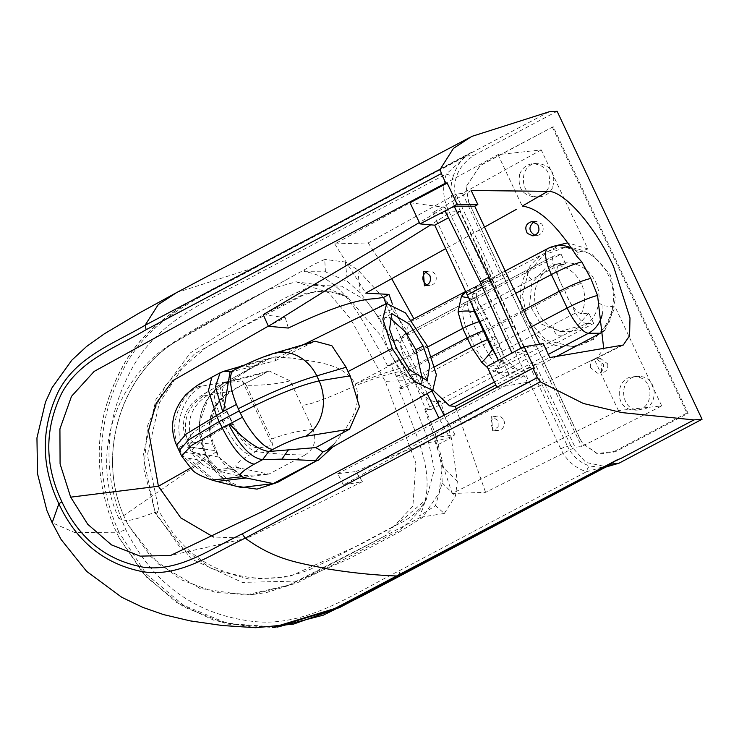 <?xml version="1.0" encoding="UTF-8"?>
<svg xmlns="http://www.w3.org/2000/svg" width="739" height="739" viewBox="0 0 739 739"><rect width="100%" height="100%" fill="white"/><g stroke="black" fill="none" stroke-linecap="round" stroke-linejoin="round"><path stroke-width="0.55" stroke-dasharray="3.69 2.77" d="M415.069 381.952L402.071 388.529L398.266 388.52L410.034 382.442L415.069 381.952L414.524 380.761C421.175 394.34 428.435 401.342 436.296 401.785L440.536 401.351L451.261 437.636L437.072 445.137L441.737 466.097L442.199 482.946L435.456 505.67L419.364 516.007C439.021 478.641 416.445 437.054 403.716 401.259L398.266 388.52M472.138 151.985L252.553 268.1C206.135 293.845 152.003 313.669 124.013 364.041C94.731 416.131 91.396 470.42 114.009 526.907L119.173 537.89L143.689 574.009L176.168 602.22L214.375 620.52L255.583 627.716M119.173 537.89L146.784 577.436L183.734 606.95L226.91 624.058L272.765 627.476M410.034 382.442L399.189 359.385L387.596 365.851L381.278 353.584C361.981 321.308 344.208 277.143 304.403 271.712L304.366 269.79L268.793 289.383L296.071 281.808L328.689 292.681L350.619 319.026L385.213 381.333L415.881 463.113L412.889 506.16L384.834 535.997L420.787 517.189L419.364 516.007M420.787 517.189L444.296 513.476L435.456 505.67M564.439 488.322L694.004 419.881M482.447 286.917L492.617 281.467L480.082 281.873M444.989 210.661L460.037 211.576L525.808 351.348L512.062 353.196M543.276 343.552L540.135 345.233L521.023 348.457M539.636 344.162L540.135 345.233M498.372 360.447L500.479 364.881L525.808 351.348M500.479 364.881L487.066 366.424M534.168 367.902L496.876 387.273M471.196 190.514L432.777 212.656L471.879 294.99L507.758 275.693M471.879 294.99L510.27 377.333L549.798 357.556M410.043 202.735L444.998 207.4L419.355 222.531M432.777 212.656L448.102 213.996L444.998 207.4M343.395 484.969L362.415 481.699L355.875 471.584L337.723 473.653L343.395 484.969L527.313 382.322L524.21 375.726L510.27 377.333M527.313 382.322L497.024 387.578M598.599 302.667L602.913 305.687L615.116 306.888L661.719 405.923L618.414 410.551L452.176 493.476L485.588 492.35L575.108 447.271L581.676 446.476L661.719 405.923M452.176 493.476L433.775 437.691L594.202 359.089L618.414 410.551M594.202 359.089L596.632 358.221L603.735 348.669M588.244 362.018L620.529 345.898M337.723 473.653L524.21 375.726M355.875 471.584C395.79 453.654 424.26 443.021 441.275 439.696L449.58 437.497L438.874 417.997M433.775 437.691L455.039 434.809L449.58 437.497M362.415 481.699L247.159 538.158L213.506 537.031M288.94 585.131L384.834 535.997L310.001 575.21L288.94 585.131L252.526 594.498L215.816 592.567L180.879 579.681L150.673 556.513L128.032 524.801L158.562 564.116L200.287 588.475L245.034 595.163L288.94 585.131M310.001 575.21L384.834 535.997M241.302 487.518L223.086 478.373L209.913 462.014L203.613 448.628C194.135 419.974 201.414 397.758 225.46 381.971L268.553 359.145L261.384 361.768L209.627 394.746L198.819 424.509L205.821 455.815L206.421 456.249L190.477 468.11M181.618 456.028L188.5 458.235L215.603 481.107M188.51 458.235L209.913 462.014M203.613 448.628L178.736 446.458L183.706 457.007L212.389 480.184M237.237 467.325L241.986 468.544L218.532 471.002L197.581 453.321L191.004 451.27L199.345 442.273L225.663 427.031L232.277 423.9C238.558 438.245 251.057 451.926 255.999 451.501L249.958 454.753C237.635 461.792 233.395 465.976 237.237 467.325L214.92 469.976L192.796 452.12L190.357 447.123L188.491 446.144L196.823 436.897L222.855 421.276L225.663 427.031C234.217 443.483 242.318 452.73 249.958 454.753M290.15 380.853C276.783 384.123 262.169 385.582 246.299 385.231L242.18 380.761L227.945 382.59C220.785 385.472 220.545 395.079 227.206 411.411L232.286 423.89L232.924 423.567C241.505 439.603 250.105 447.76 258.733 448.028L272.525 445.248L271.629 439.077C284.912 433.932 298.713 430.717 313.022 429.442L290.15 380.853L269.162 370.987L229.958 391.411L203.641 395.91C200.555 396.196 205.23 392.936 217.672 386.137L223.723 382.913C218.568 385.536 219.52 395.143 226.568 411.734L229.423 417.794L222.855 421.276L220.213 415.466C213.238 398.894 212.389 389.12 217.672 386.137L203.382 394.192L197.174 398.598L192.085 403.476C183.189 413.11 181.212 425.609 186.154 440.952L188.066 442.061C181.591 422.403 186.782 407.023 203.641 395.91M235.473 486.068L232.046 484.581L205.821 455.815M206.661 455.372L181.138 451.769L179.023 450.735M230.014 417.498L232.924 423.567M241.986 468.544L268.867 474.105L305.078 454.965C287.074 454.799 270.714 453.644 255.999 451.501L258.733 448.028M218.689 457.108L240.877 475.805L268.867 474.096L243.574 477.228L218.689 457.108L215.529 450.679L190.357 447.123L188.066 442.061L192.316 442.125C185.461 422.191 190.542 406.598 207.539 395.337M218.624 456.998L197.581 453.321M427.234 393.573L414.403 365.685C401.979 367.006 382.275 373.121 355.293 384.021C364.401 407.558 344.217 431.04 333.548 444.638L332.781 446.956M305.078 454.965C314.241 448.942 316.892 440.435 313.022 429.433M268.793 289.383L194.69 330.157L268.793 289.383L174.672 342.305C121.011 375.394 96.236 454.522 124.004 516.256L128.032 524.801M444.296 513.476L455.455 496.017L457.358 481.468L451.261 437.636M246.299 385.231L271.629 439.077M413.018 377.564L384.049 324.855L366.415 300.745L341.557 286.141L313.244 285.346L287.647 296.718L237.912 322.869L190.329 352.928L156.049 399.023L143.043 456.231L155.449 513.845L191.401 559.007L242.327 582.387L297.678 581.057L348.947 558.813L398.552 532.394L422.505 517.549L438.938 493.079L442.873 463.233L435.308 433.793L413.018 377.564L405.009 380.687L427.844 438.864L434.31 469.477L426.311 499.462L395.762 525.549L360.835 544.227L288.903 576.836L249.745 579.256L211.723 568.781L178.884 545.807L155.199 512.127L143.828 469.237L147.735 425.221L165.545 385.352L194.616 353.815L267.851 312.311L305.355 293.337L326.546 290.63L347.302 296.792L380.446 335.164L405.009 380.687L385.213 381.333M593.685 323.433L588.798 313.05L581.297 313.89C575.875 311.747 570.877 305.373 566.286 294.769L564.67 290.141L562.167 286.002C556.818 275.49 555.599 268.645 558.508 265.467L565.926 264.46L561.049 254.077L398.127 340.254L415.66 374.322L430.791 409.655L593.685 323.433L586.129 323.47L501.328 367.486C503.49 364.401 503.85 359.015 502.418 351.321L575.533 312.976L566.286 294.769M575.533 312.976C579.256 319.525 582.785 323.026 586.129 323.47M431.927 390.922L423.355 372.715L433.109 390.238M455.039 434.809L444.047 415.263M456.185 408.824L485.588 492.35M503.749 420.085A7.15 6.688 85.8 0 1 498.308 430.375A7.15 6.688 85.8 0 1 491.112 423.743A7.15 6.688 85.8 0 1 497.255 416.122A7.15 6.688 85.8 0 1 503.749 420.085M608.576 465.598L586.489 471.704C574.905 467.907 566.314 460.305 560.725 448.878L448.093 209.525C442.846 197.923 442.282 186.071 446.384 173.97L466.337 156.058C460.97 159.735 456.647 166.349 453.367 175.928A5.746 0.868 -160.2 0 1 446.384 173.97L259.343 272.94C213.285 298.565 159.356 318.019 132.124 368.225C103.58 420.38 101.455 474.152 125.75 529.567C152.89 583.459 194.699 613.998 251.149 621.176C305.355 628.279 352.448 594.295 399.448 570.674L586.489 471.704A5.746 1.903 -73 0 1 589.898 466.05L602.128 467.501L607.791 466.013M426.246 272.026A7.15 6.688 85.8 0 1 429.036 271.139A7.15 6.688 85.8 0 1 435.53 275.111A7.15 6.688 85.8 0 1 430.08 285.402A7.15 6.688 85.8 0 1 427.197 284.931M588.798 313.05L576.956 326.721L560.033 331.497L540.615 323.811L529.632 304.995L531.812 283.074L546.167 267.389L555.054 264.34L565.926 264.46M557.132 111.284L474.078 155.227C455.593 167.568 450.31 184.648 458.235 206.477L454.827 206.846A5.746 0.767 154.8 0 0 448.093 209.525M453.367 175.928C449.783 186.45 450.273 196.759 454.827 206.846L567.469 446.199L570.859 445.811L585.888 462.42L607.052 466.928M570.859 445.811L458.235 206.477M553.215 126.702L480.239 165.591L466.05 186.856L480.267 165.305L553.215 126.702L688.083 413.304L615.125 451.898L597.842 454.199L582.646 443.474L597.371 453.561L614.663 451.261L615.125 451.898M466.078 186.579L468.803 202.431L580.263 439.289L583.108 444.111M552.31 266.336A34.447 32.23 -94.2 0 0 535.433 304.644A34.447 32.23 -94.2 0 0 566.397 331.654A34.447 32.23 -94.2 0 0 598.987 294.861A34.447 32.23 -94.2 0 0 561.363 263.232A34.447 32.23 -94.2 0 0 552.31 266.336M558.508 265.467C568.744 267.555 576.355 273.578 581.325 283.554C585.851 293.771 585.842 303.886 581.297 313.89M610.46 275.084L615.448 298.713L609.481 321.899L593.953 339.266L572.531 346.702L546.056 340.189L527.332 319.072L522.344 295.489L528.311 272.275L543.812 254.918L565.206 247.454L591.69 253.939L610.46 275.084M545.853 252.609A49.762 46.548 -94.2 0 0 525.281 319.22A49.762 46.548 -94.2 0 0 570.499 346.859A49.762 46.548 -94.2 0 0 613.268 293.808A49.762 46.548 -94.2 0 0 563.192 247.602A49.762 46.548 -94.2 0 0 545.853 252.609M552.476 127.357L686.91 413.046L688.083 413.304M385.952 303.914L395.005 325.262L414.403 365.685L431.668 356.558M498.178 426.754L498.086 420.509L491.601 416.537L492.636 430.791L498.178 426.754M556.55 356.447L542.158 364.068L535.23 364.105L575.108 447.271M535.23 364.105L495.795 384.973M494.409 382.026L513.208 372.077L497.125 372.613L487.675 367.726M506.113 376.511L519.831 369.306L513.208 372.077A19.14 3.298 67.7 0 0 513.217 368.807L500.774 361.094L496.22 355.912M387.596 365.851L390.986 364.964L402.071 388.529M430.791 409.655L424.823 409.665L437.072 445.137M424.823 409.665L440.536 401.351M442.199 482.946L455.455 496.017M414.524 380.761L475.667 348.392C482.955 361.639 490.585 368.456 498.548 368.835L436.296 401.785M396.52 376.687L470.392 337.603L475.667 348.392A7.658 0.693 153.3 0 1 483.112 344.864L489.366 355.524C493.8 362.415 497.107 366.673 499.287 368.318A7.658 6.42 82.5 0 1 498.548 368.835L500.063 368.632L499.287 368.318A14.355 13.284 -160.4 0 1 501.328 367.486M531.526 326.74L498.492 344.078L505.116 358.276L514.677 367.819L519.831 369.306L548.31 354.36M465.819 291.822L479.888 284.432L476.71 287.138L476.581 297.651L481.228 308.283L491.259 327.063L498.492 344.078A9.57 0.905 -18.1 0 1 491.647 346.286M489.366 355.524A14.355 0.684 162.7 0 1 502.418 351.321L491.962 328.375L470.392 337.603L465.468 326.73L404.316 359.071L403.753 357.907L399.189 359.385M552.975 324.8C553.585 333.012 556.855 336.661 562.776 335.728M604.835 330.278L615.116 306.888M542.158 364.068L581.676 446.476M590.443 367.523C589.99 362.664 592.004 359.782 596.475 358.868L603.458 364.17C604.123 369.177 602.146 372.188 597.518 373.186L590.443 367.523M630.496 409.582C613.85 405.609 616.428 376.908 633.397 376.751L637.166 376.945C655.003 379.162 653.803 409.914 635.873 410.182L630.496 409.582M641.397 376.631C659.243 378.885 657.996 409.646 640.066 409.859C619.993 412.38 617.361 376.862 637.618 376.419L641.397 376.631M614.663 451.261L686.91 413.046M580.263 439.289L582.646 443.474M579.801 438.652L468.803 202.431M607.68 363.856C608.345 368.872 606.359 371.883 601.722 372.872L600.687 358.563L607.68 363.856M560.725 448.878A5.746 0.767 -25.2 0 1 567.469 446.199C572.328 456.139 579.801 462.753 589.898 466.05M422.699 380.631L420.02 384.16L402.469 373.278L389.167 351.875L382.626 333.123L384.779 317.613L389.204 317.373M304.403 271.712L325.409 271.813L347.413 281.513L360.179 292.773L373.389 309.807L387.578 302.297L408.51 333.298L404.639 334.499L466.9 301.567A7.658 6.531 71.8 0 1 467.704 301.198C466.642 301.928 467.159 305.789 469.256 312.791L473.172 323.756L483.112 344.864A14.355 1.219 153 0 0 496.811 338.268M519.831 369.306L513.217 368.807A9.57 7.575 -58.8 0 1 514.677 367.819M523.729 309.992L491.259 327.063L483.278 330.61M499.388 346.877L493.116 349.371M390.986 364.964L403.753 357.907M472.175 152.114L252.609 268.248C206.615 293.826 152.548 313.512 124.281 363.8C94.786 416.122 91.359 470.494 114.009 526.907M325.409 271.813L324.744 259.417L314.084 264.303L304.366 269.79M549.059 111.838L476.304 150.211M549.04 111.811L419.484 180.279M460.037 211.576L448.601 217.719M541.253 149.906L462.559 193.341L456.009 194.172L368.207 242.919L334.739 243.907L498.003 154.654L541.253 149.906L587.847 248.941L577.907 252.544L576.716 256.165M498.003 154.654L522.214 206.116M484.608 227.021L445.682 248.655M334.739 243.907L365.74 293.106M448.102 213.996L430.763 224.832M263.25 314.648L285.217 317.641L268.312 326.148M176.584 292.607L252.609 268.248M124.004 516.256C96.301 454.383 121.279 375.698 174.672 342.305L194.69 330.157M268.553 359.145L221.423 372.253L213.008 376.733C200.565 383.532 195.89 386.793 198.976 386.506L202.874 385.934C183.207 394.22 172.427 426.874 182.976 446.485M202.874 385.934L225.46 381.971M198.976 386.506C179.18 394.728 168.243 427.133 178.736 446.458L176.501 445.146M213.008 376.733L211.881 377.167M226.559 411.743L194.422 431.474L186.154 440.952L191.004 451.27C196.842 461.487 204.814 467.722 214.92 469.976L218.532 471.002M241.034 366.054L219.908 372.89M268.95 358.988L275.259 356.826L292.82 358.092L271.352 357.824L244.627 364.983M227.945 382.59L224.896 382.451M266.151 372.225C250.336 376.724 236.194 380.28 223.723 382.913M212.583 444.139C205.146 421.442 210.938 403.854 229.949 391.402C211.65 404.168 205.867 421.747 212.583 444.139L215.529 450.679L216.823 451.353L119.053 518.833L125.944 520.57C130.766 520.635 139.939 518.048 153.463 512.82L159.134 511.185L155.449 513.845M192.316 442.116L212.629 444.259M267.49 359.339L275.259 356.826M229.995 372.16L274.963 360.872L275.952 358.276L278.594 357.565M223.538 371.366L221.432 372.244M288.339 328.061L285.217 317.641M427.096 345.667L355.293 384.021C342.859 361.777 311.756 362.064 292.82 358.092M387.578 302.297L357.759 269.818L345.344 262.022L324.744 259.417M404.639 334.499L403.568 334.943L399.891 343.774L404.316 359.071M561.049 254.077L553.834 255.99L468.387 300.939A14.355 13.838 -112.4 0 1 467.704 301.198L468.387 300.939A14.355 13.838 -112.4 0 0 469.718 300.302L469.357 300.487M562.167 286.002L554.195 267.629L481.154 306.131C476.443 300.773 472.627 298.833 469.718 300.302L554.287 255.814C551.71 256.996 551.682 260.932 554.195 267.629M472.591 306.158L471.694 299.295L475.085 287.776A19.14 3.436 64.7 0 0 473.653 287.323A19.14 3.436 64.7 0 0 473.413 287.517L408.704 321.567L406.94 332.522L414.524 353.944L392.141 303.35M409.655 321.243L414.681 320.301L494.696 277.975L500.894 276.377L559.146 245.57L548.458 248.313L466.189 291.656M368.207 242.919L391.688 278.677M456.009 194.172L494.696 277.975M373.389 309.807L392.797 341.603L398.127 340.254M408.51 333.298L392.797 341.603M345.344 262.022L347.413 281.513M403.568 334.943L468.295 301.115L465.847 302.011L461.755 311.045L465.468 326.73A7.658 1.358 -23.7 0 1 473.172 323.756A14.355 2.623 -23.3 0 0 487.463 318.389L481.154 306.131A14.355 4.434 -33.5 0 1 469.256 312.791M476.553 314.491A9.57 1.644 -32.3 0 0 482.779 310.694L515.924 293.226M581.325 283.554C577.519 284.229 571.968 286.427 564.67 290.141L491.962 328.375L487.463 318.389M505.448 270.844L479.888 284.432M531.664 279.508C526.02 274.437 525.789 270.64 530.953 268.1L530.279 268.396M462.559 193.341L500.894 276.377M587.847 248.941L567.82 242.817M564.735 243.399L559.146 245.57M519.72 174.164C522.279 167.864 526.75 164.363 533.133 163.642C546.98 165.628 552.042 173.794 548.32 188.14C545.548 193.47 541.308 196.454 535.618 197.082C522.575 195.539 517.282 187.9 519.72 174.164M552.541 187.817C549.77 193.184 545.53 196.158 539.83 196.759C519.711 199.327 517.097 163.781 537.318 163.319C551.174 165.305 556.255 173.471 552.541 187.817M466.05 186.856L468.775 202.708M534.001 221.792L536.071 221.275L541.899 224.065C544.56 229.949 542.971 233.783 537.142 235.584L534.99 235.371M478.807 284.884L465.644 291.452M274.963 360.872L315.128 341.242M273.578 353.454A42.105 35.841 -106.4 0 0 267.749 355.847C259.315 358.517 248.535 363.117 235.399 369.648L231.492 371.625M476.71 287.138A9.57 8.6 -154.9 0 1 475.085 287.776L478.761 284.903M475.131 311.498A9.57 2.457 151.2 0 0 481.228 308.283M242.18 380.761L272.525 445.248M602.119 314.869A28.71 26.087 -90.3 0 0 602.913 305.687M277.384 627.088L227.954 623.568L183.66 605.315L146.22 574L118.933 532.246L74.593 532.496L52.183 522.75M404.796 370.812C394.183 371.985 377.795 376.927 355.625 385.619C332.753 396.049 308.745 405.822 301.595 405.138M434.828 366.646L423.355 372.715M415.66 374.322L409.896 375.033L409.221 375.92L396.88 377.453M434.671 437.165L449.247 429.451M457.358 481.468L441.737 466.097M504.959 376.437L497.125 372.613L500.774 361.094L505.116 358.276M399.845 575.977L399.448 570.674M252.553 268.1L254.9 267.943C207.631 294.002 152.493 314.481 124.919 366.378C95.968 420.112 93.973 475.408 118.933 532.246L125.75 529.567M514.547 326.139L511.148 326.527L504.414 329.206M389.167 351.875L396.159 348.115M495.435 336.208A9.57 1.238 -24.1 0 1 488.322 339.284M259.343 272.94L254.9 267.943L466.337 156.058L474.078 155.227M577.907 252.544A28.71 26.493 -104.4 0 0 571.552 248.165M553.945 246.179A28.71 26.493 -104.4 0 0 548.458 248.313A28.71 8.914 62.2 0 0 547.701 248.581M227.206 411.411L226.568 411.734M270.437 358.397L268.303 358.923M249.745 366.932L243.149 365.676M234.106 370.082A42.105 13.865 -116.8 0 1 235.399 369.648M414.524 353.944L427.705 346.97M396.169 375.929L408.51 374.396L409.896 375.033M392.575 309.013L377.998 316.726M360.179 292.773L357.759 269.818M464.101 292.274L465.164 291.877M309.272 343.635L267.749 355.847M476.581 297.651L471.694 299.295L468.637 297.826M479.823 321.373A9.57 1.33 153.7 0 0 486.872 318.019M596.632 358.221L623.263 345.03M247.159 538.158L170.515 555.497M217.672 481.643L216.961 481.459M212.804 480.285L212.342 480.174M243.574 477.237L219.585 471.27M232.046 484.581C224 480.719 217.238 474.65 211.751 466.364L206.421 456.24C203.354 451.298 201.054 443.668 199.521 433.35C197.738 415.891 203.927 400.344 218.079 386.728L261.218 361.851M240.877 475.805C228.157 469.847 220.139 461.699 216.813 451.353L212.352 440.148C210.791 435.059 208.509 422.606 215.908 407.392C221.949 390.977 262.761 376.354 266.714 371.939L266.53 372.031M200.287 588.475L198.726 587.93M347.302 296.792L335.1 292.127L316.449 291.258L303.581 294.963L234.171 331.331L205.387 348.041L182.394 367.893L159.393 402.773L147.384 455.076L159.134 511.185C178.478 547.423 205.636 568.984 240.618 575.875C264.377 580.632 287.517 578.48 310.057 569.409L338.046 555.95L395.661 525.29C409.027 519.711 419.244 511.102 426.311 499.472C422.338 510.039 399.596 532.69 392.307 533.918L346.323 558.148L297.623 582.665L266.797 592.484L252.526 594.498M560.023 331.497L566.397 331.654M555.072 264.331L561.363 263.232M565.243 247.445L563.192 247.602M572.549 346.702L570.499 346.859M497.255 416.122L491.592 416.537M498.308 430.375L492.645 430.791M640.085 409.868L635.863 410.182M637.609 376.419L633.388 376.733M600.687 358.563L596.465 358.868M601.74 372.872L597.518 373.186M605.786 467.076L602.128 467.491L609.195 465.265M420.02 384.16L427.262 380.659M469.163 137.796L471.713 136.456M216.841 386.46L222.938 383.208M119.053 518.833C112.226 504.247 108.208 488.922 106.998 472.849C105.465 449.765 109.27 427.659 118.406 406.542C127.681 385.222 141.214 367.191 159.005 352.475C200.694 321.964 255.075 297.789 293.087 275.998L295.314 274.779M269.162 370.978L224.961 382.433M296.071 281.808L320.273 285.115L347.312 296.792M429.036 271.139L423.373 271.555M430.08 285.402L424.417 285.817M411.595 320.042L408.704 321.567M539.812 196.768L535.59 197.082M537.327 163.319L533.115 163.624M536.08 221.266L531.858 221.58M537.133 235.584L532.911 235.898M303.498 344.66L275.952 358.276M391.744 313.585L384.779 317.613"/><path stroke-width="1.11" d="M255.583 627.716L293.355 624.169L329.391 611.347L617.019 459.926L621.259 458.263L617.019 459.926M607.791 466.013L339.367 607.68L275.13 627.291L272.765 627.476L337.03 607.855L617.102 460.037M605.786 467.076L619.005 463.196L702.05 419.253L694.004 419.881L621.259 458.263M497.024 387.578L487.066 366.424L520.912 348.217L489.172 277.06L454.069 206.163L445.109 210.901L480.082 281.873L511.951 352.956M454.069 206.163L474.715 206.209L477.847 204.518L471.196 190.514L547.793 191.327C563.848 190.523 594.941 226.042 613.555 266.456L629.988 317.909L629.591 335.755L623.263 345.03L549.798 357.556L543.276 343.552L524.228 346.767L520.912 348.217M474.715 206.209L539.636 344.162M397.443 576.014C374.23 575.182 350.434 572.734 326.038 568.66C300.819 562.767 276.811 561.252 245.209 538.149L540.274 381.841L537.336 377.601L532.902 368.179L262.28 511.564L170.515 555.497L140.142 556.125L111.506 544.902L87.756 524.293L70.667 497.162L60.081 463.907L59.924 428.906L71.498 396.344L94.158 371.412L210.689 307.285L445.765 183.004L447.206 183.087L410.043 202.735L419.992 223.889L434.735 225.173L467.307 295.027L482.447 286.917M467.307 295.027L498.372 360.447M524.228 346.767L534.168 367.902L532.902 368.179M540.274 381.841L583.385 403.485L621.804 412.584L694.023 419.918M445.765 183.004L441.331 173.591L440.222 169.222L453.395 148.437L471.704 136.438L549.04 111.811L557.132 111.284L702.05 419.253M447.206 183.087L457.145 204.223L477.847 204.518M603.735 348.669L597.555 295.452L590.775 278.418L581.769 261.892A28.71 3.815 154.8 0 0 551.396 274.538L559.294 291.286C572.134 284.7 582.628 280.404 590.775 278.418M547.793 191.327L522.214 206.116C538.325 207.927 556.495 224.601 576.716 256.165L581.769 261.892M213.506 537.031L180.787 517.882L158.405 486.253L148.484 430.403L156.382 402.958L172.954 380.557L268.312 326.148M246.189 477.985L273.273 483.583L241.302 487.518L216.961 481.459L246.189 477.985L241.441 476.766C237.598 475.417 241.838 471.233 254.161 464.194L262.557 459.676L281.91 459.131L316.809 460.693L277.753 482.308L257.024 489.135L235.473 486.068M241.441 476.766L212.01 480.082L216.961 481.468M179.023 450.735L188.704 439.807L219.141 421.544L222.088 427.604C233.201 449.515 243.888 461.709 254.161 464.194M333.548 444.638L326.684 450.402L322.98 451.898L315.765 447.585L268.793 451.501L262.567 459.676C251.186 457.995 239.907 446.264 228.72 424.482L222.088 427.604L191.373 445.525L181.618 456.028L191.937 469.468C194.348 472.748 201.174 476.322 212.389 480.193M440.222 169.222L145.047 325.289C113.972 343.58 76.246 356.632 58.15 391.91C40.765 428.879 40.996 466.17 58.861 503.795C76.468 541.539 104.43 564.18 142.747 571.7C180.242 577.639 212.758 553.502 245.209 538.149L242.253 533.9C210.772 548.56 179.531 572.18 143.283 567.192C106.093 560.264 78.962 538.463 61.91 501.809C44.534 465.311 44.423 429.211 61.568 393.527C79.6 359.81 116.18 347.542 146.156 329.677L441.331 173.591M273.273 483.583L316.384 460.794M332.781 446.956L318.37 460.258L316.809 460.693M322.989 451.898L315.904 460.074L318.37 460.258M269.07 451.483L272.913 449.358C285.854 442.43 296.755 438.07 305.604 436.287A42.105 35.444 -99.2 0 0 319.137 380.871C298.011 385.813 271.73 396.529 240.286 413.009L239.279 410.875L219.141 421.544L216.361 415.438L208.481 390.515L211.871 377.176C201.47 383.541 199.567 382.349 185.701 394.866C172.187 410.708 169.12 427.475 176.501 445.146L186.163 434.061L223.547 411.244L229.995 372.16M228.72 424.482L242.447 417.23L240.286 413.009M268.793 451.501C258.17 449.802 245.089 440.647 229.57 424.038M438.874 417.997L427.234 393.573M433.109 390.238L449.46 405.822L494.409 382.026M444.047 415.263L431.927 390.922M449.46 405.822L455.215 406.459L456.185 408.824M427.197 284.931A7.15 6.688 85.8 0 1 422.893 278.76A7.15 6.688 85.8 0 1 426.246 272.026M431.668 356.558L467.03 337.843L483.278 330.61L474.383 311.784A19.14 9.127 -177.4 0 0 458.051 312.006L461.339 296.561L465.819 291.822M455.215 406.459L495.795 384.973M487.675 367.726L481.754 362.369L471.565 347.191L434.828 366.646M619.005 463.196L611.292 464.092L608.576 465.598M523.729 309.992L559.294 291.286L567.164 308.043L531.526 326.74M548.31 354.36L588.447 333.298L600.401 333.234L556.55 356.447M600.401 333.234L604.835 330.278M392.169 348.429L413.932 381.342L432.768 390.451L436.398 374.728L427.096 345.667L405.535 312.966L386.737 303.526L382.83 319.082L392.169 348.429L348.014 371.578L350.157 375.846L359.44 406.672L349.519 429.174L315.765 447.585M423.114 345.981L429.756 365.158L427.262 380.659L409.563 369.694L396.159 348.115L389.573 329.215L391.744 313.585L409.498 324.153L423.114 345.981L415.909 349.75L422.699 380.631M389.204 317.373L405.12 331.562L415.909 349.75M239.279 410.875L238.281 408.741C269.911 392.658 296.08 381.703 316.782 375.874A42.105 35.841 -106.4 0 0 273.587 353.454L315.128 341.242L331.876 345.723L346.111 367.255L348.014 371.578M496.22 355.912L490.631 346.563L483.278 330.61L484.063 330.315M493.116 349.371L492.229 349.723A19.14 4.84 129.8 0 1 481.754 362.369M491.647 346.286A9.57 0.905 -18.1 0 1 490.631 346.563M445.109 210.901L419.992 223.889M453.949 205.922L457.145 204.223M448.601 217.719L434.735 225.173M516.404 209.34L484.608 227.021M445.682 248.655L365.74 293.106L388.973 294.408L383.652 297.392L374.922 298.704C356.678 299.397 327.811 309.179 288.339 328.061L268.377 326.287L430.763 224.832M419.355 222.531L263.25 314.648L268.377 326.287M146.156 329.677L145.047 325.289L158.275 304.579L176.584 292.607L138.923 313.225L104.485 333.742L86.565 346.489L71.794 360.207L52.072 387.707L45.476 402.09L36.95 437.885L37.523 473.764L46.89 510.51L52.173 522.732L58.861 503.795L61.91 501.809M231.058 371.625L223.566 371.357L220.13 372.77L215.4 386.636L222.707 411.688M223.566 371.357L243.149 365.676M238.281 408.741L236.434 404.445L223.547 411.244M385.952 303.914L383.652 297.392M391.688 278.677L413.868 318.795M392.141 303.35L388.973 294.408M425.211 271.693L423.364 271.564L424.417 285.808C429.636 284.46 431.456 281.032 429.867 275.527L425.211 271.693M427.705 346.97L462.743 328.439L458.051 312.006M515.924 293.226L551.396 274.538A28.71 8.914 62.2 0 1 547.701 248.581L505.448 270.844M567.82 242.817L553.945 246.179A28.71 28.71 0 0 0 547.701 248.581M527.323 233.385C524.348 227.446 525.863 223.511 531.849 221.58L537.678 224.379C540.348 230.254 538.759 234.087 532.921 235.889L527.323 233.385M534.99 235.371C528.671 231.279 528.339 226.753 534.001 221.792M273.587 353.454L273.587 353.454A42.105 35.841 -106.4 0 0 273.578 353.454C263.703 356.41 250.539 361.953 234.106 370.082L234.106 370.082A42.105 13.865 -116.8 0 0 236.434 404.445M475.131 311.498A9.57 2.457 151.2 0 1 474.383 311.784L472.591 306.158M476.553 314.491A9.57 1.644 -32.3 0 1 475.731 314.906M608.964 465.394L400.104 575.903L397.517 576.161M480.082 281.873L489.172 277.06M190.477 468.11L158.405 486.253L70.667 497.162M537.336 377.601L242.253 533.9M602.119 314.869A28.71 26.087 -90.3 0 1 588.447 333.298A28.71 8.923 62.3 0 1 567.164 308.043A28.71 3.889 -25.2 0 1 597.555 295.452M315.904 460.074L315.119 460.554M262.557 459.676L281.91 459.131L288.607 449.534M272.913 449.358A42.105 13.671 -118.9 0 1 242.447 417.23M488.322 339.284A9.57 1.238 -24.1 0 1 487.463 339.589A19.14 1.903 153.6 0 0 471.565 347.191L462.743 328.439A19.14 3.224 156.1 0 1 479.029 321.677A9.57 1.33 153.7 0 0 479.823 321.373M305.604 436.287L349.519 429.174M350.157 375.846L319.137 380.871L316.782 375.874L346.111 367.255M571.552 248.165A28.71 26.493 -104.4 0 0 553.945 246.179M468.637 297.826L461.339 296.561L464.101 292.274L411.595 320.042M52.173 522.732L61.115 539.516L86.648 571.376L121.796 597.315L142.812 607.366L163.587 614.617L190.172 620.88L222.347 625.517L255.583 627.707M181.618 456.028L176.501 445.146M400.104 575.903L362.175 595.939L323.266 615.171L277.384 627.088M432.768 390.441L326.684 450.402M176.538 292.635L469.163 137.796M220.139 372.77L211.89 377.176M244.627 364.983L241.034 366.054M229.82 372.253L234.106 370.082M464.101 292.274L465.644 291.452M386.756 303.517L303.498 344.66"/></g></svg>

